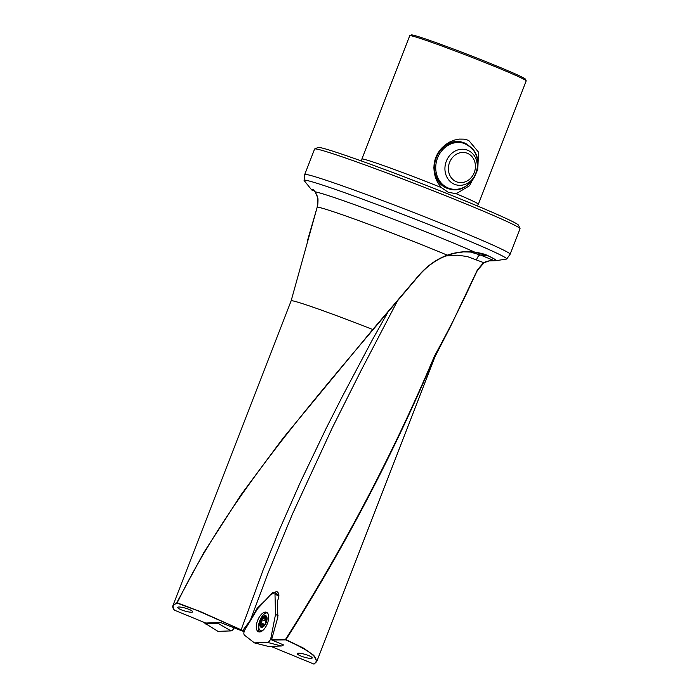 <?xml version="1.0" encoding="UTF-8"?>
<svg xmlns="http://www.w3.org/2000/svg" width="699" height="699" viewBox="0 0 699 699"><rect width="100%" height="100%" fill="white"/><g stroke="black" fill="none" stroke-linecap="round" stroke-linejoin="round"><path stroke-width="1.05" d="M270.303 595.024L276.551 591.441C279.067 592.717 279.556 595.434 278.01 599.585L277.468 600.799L277.835 617.252L271.623 639.498L285.542 639.375C343.567 547.964 393.222 453.511 434.498 356.018C450.104 327.7 464.363 299.067 477.295 270.129L483.525 262.938L489.082 260.91L495.914 260.683A99.441 3.644 -158.8 0 0 488.26 255.843C485.648 254.357 481.148 253.134 474.752 252.147A95.894 3.512 -158.8 0 0 325.157 194.575A95.894 3.512 -158.8 0 0 315.083 191.806L312.837 189.412L315.083 191.806L317.582 197.336L317.215 207.096L291.134 300.832A77.17 2.831 21.2 0 1 291.134 300.832A77.17 2.831 21.2 0 1 300.649 303.051A77.17 2.831 21.2 0 1 372.785 329.491L373.021 329.692C299.722 416.552 225.104 504.101 177.188 602.896L172.994 605.413L291.134 300.832M244.274 631.162L197.24 610.48L176.812 602.643L203.925 552.428L241.295 494.429L282.981 438.273L372.785 329.491L419.514 274.576C427.613 265.489 436.875 259.014 447.281 255.17A87.314 3.198 -158.8 0 0 327.324 209.744A87.314 3.198 -158.8 0 0 317.215 207.096L317.442 207.061M189.254 609.467A7.811 1.468 -163.7 0 0 177.764 607.309A7.811 1.468 -163.7 0 0 181.146 609.755A7.811 1.468 -163.7 0 0 192.627 611.905A7.811 1.468 -163.7 0 0 189.254 609.467M308.775 655.636A7.811 1.468 -163.7 0 0 301.138 653.434A7.811 1.468 -163.7 0 0 297.215 653.661A7.811 1.468 -163.7 0 0 300.666 655.924A7.811 1.468 -163.7 0 0 308.294 658.126A7.811 1.468 -163.7 0 0 312.226 657.899A7.811 1.468 -163.7 0 0 308.775 655.636M361.663 161.067L361.881 159.11A62.464 2.289 21.2 0 1 361.881 159.084A62.464 2.289 21.2 0 1 369.588 160.884A62.464 2.289 -158.8 0 1 441.331 187.603L437.653 182.535L435.529 177.791L434.271 172.836L433.869 167.559L434.411 162.299L435.835 157.371L438.107 152.784L441.252 148.546L445.097 144.938L449.343 142.168L454.088 140.15L459.156 139.092L464.127 139.153L468.636 140.342L478.448 152.059L477.801 169.534L469.545 185.724L456.194 193.719L448.251 192.277L441.331 187.603M409.806 35.658L411.405 34.95A61.224 2.246 -158.8 0 1 496.797 66.055A61.224 2.246 21.2 0 1 525.491 79.197L526.198 80.804A62.464 2.289 21.2 0 0 496.928 67.392A62.464 2.289 21.2 0 0 417.434 37.519A62.464 2.289 -158.8 0 0 409.806 35.658A62.464 2.289 -158.8 0 0 409.736 35.719L361.881 159.084M477.181 205.873L478.343 204.283A62.464 2.289 -158.8 0 0 478.352 204.265A62.464 2.289 -158.8 0 0 456.194 193.719M452.629 189.516A24.29 21.232 107.4 0 1 448.216 188.695A24.29 21.232 107.4 0 1 446.713 188.153A24.29 21.232 -72.6 0 1 435.521 158.297A24.29 21.232 -72.6 0 1 462.764 142.343A24.29 21.232 -72.6 0 1 464.267 142.884A24.29 21.232 107.4 0 1 466.853 144.186M526.198 80.804A62.464 2.289 21.2 0 1 526.207 80.892L478.352 204.265M312.837 189.412A98.48 3.609 -158.8 0 0 311.562 189.779L304.196 180.63A108.677 3.984 21.2 0 1 304.074 180.359A108.677 3.984 21.2 0 1 317.486 183.444A108.677 3.984 -158.8 0 1 432.646 226.057A108.677 3.984 -158.8 0 1 506.705 258.953L510.13 254.27A110.18 4.037 21.2 0 0 510.148 254.235L520.039 228.748A110.18 4.037 -158.8 0 0 520.021 228.582A110.18 4.037 -158.8 0 0 468.391 204.929A110.18 4.037 21.2 0 0 314.716 148.948A110.18 4.037 21.2 0 0 314.594 149.062L304.712 174.549A110.18 4.037 -158.8 0 0 304.703 174.584L304.074 180.359M510.148 254.235A110.18 4.037 21.2 0 0 458.509 230.417A110.18 4.037 21.2 0 0 318.298 177.721A110.18 4.037 -158.8 0 0 304.712 174.549M520.021 228.582L518.536 225.218A107.576 3.941 -158.8 0 0 468.129 202.125A107.576 3.941 -158.8 0 0 318.08 147.463L314.716 148.948M445.761 255.965L457.487 255.187L467.185 256.516L483.551 262.597L477.295 270.129L450.488 326.555L435.023 356.647A77.17 2.831 -158.8 0 0 435.023 356.639A77.17 2.831 -158.8 0 0 434.752 356.228L434.498 356.018M450.488 326.555L434.752 356.228C393.598 453.756 343.995 548.217 285.961 639.611L303.165 647.938L313.834 655.374L316.743 661.595L435.023 356.639M483.525 262.938L489.09 260.797L493.756 260.439L480.58 255.083C478.972 255.048 477.653 256.559 476.613 259.617M495.914 260.683L506.426 259.076A108.677 3.984 -158.8 0 0 506.705 258.953M388.696 310.906L419.653 274.733C430.217 262.868 439.994 258.219 447.22 255.397L454.289 253.265L463.489 251.885L474.752 252.147C465.438 251.002 456.281 252.007 447.281 255.17L447.203 255.397C436.866 259.25 427.683 265.69 419.653 274.733L373.021 329.692M197.529 610.62L177.022 603.097C172.828 604.469 171.945 606.811 174.374 610.14L205.716 623.036L220.491 622.503L237.241 629.091M270.88 646.365L313.86 664.05C321.147 659.48 311.754 651.424 285.69 639.882L271.806 639.987L283.759 645.011L282.597 645.046M257.791 608.532L257.188 608.279L265.646 600.048M271.623 639.498L271.806 639.987M397.914 300.028L360.85 370.994L332.331 427.744L292.418 514.115L268.224 572.673L250.364 620.17L242.972 630.245L243.191 630.716L197.424 610.271M250.364 620.17L257.188 608.279M174.374 610.14L174.138 609.677M447.203 255.397C456.176 252.129 465.333 251.055 474.691 252.164L488.094 255.825L480.58 255.083L469.588 251.771M388.513 311.125L372.069 340.369L342.318 396.534L325.996 428.697L300.413 482.144L279.95 528.549L263.191 569.816L241.304 629.441M311.562 189.779L312.75 190.705A98.306 3.6 -158.8 0 1 312.986 189.516L313.231 189.63M313.1 189.551L314.192 190.591M489.09 260.797L493.581 260.421A99.267 3.635 21.2 0 0 488.094 255.825L488.26 255.843M316.944 195.336L317.564 197.301M474.691 252.164L476.596 252.435M307.525 240.473L317.224 207.079C317.8 207.586 318.36 197.415 317.696 197.861L317.573 197.319M267.481 642.407A4.168 2.018 -67.6 0 0 270.565 639.087A4.168 2.018 -67.6 0 0 270.959 637.724L275.52 614.421L274.987 594.098A4.168 2.018 -67.6 0 0 274.244 592.333A4.168 2.018 -67.6 0 0 272.025 593.163L257.555 608.785L245.008 629.581A4.168 2.018 -67.6 0 0 244.379 630.874A4.168 2.018 -67.6 0 0 244.493 635.19L254.41 642.879L267.481 642.407L281.409 645.99L268.512 646.453L254.41 642.879M282.833 644.627A2.132 1.031 112.4 0 1 281.409 645.99M259.294 622.25A10.406 5.042 -67.6 0 0 259.713 631.957M267.376 623.56A10.537 5.103 112.4 0 1 258.621 631.826A10.537 5.103 112.4 0 1 257.608 620.494A10.537 5.103 112.4 0 1 266.634 612.341A10.537 5.103 112.4 0 1 267.376 623.56M278.08 615.723L275.52 614.421M202.439 621.691L217.974 631.363L231.054 630.9A4.168 2.018 112.4 0 0 234.051 627.772M205.357 623.945L218.254 623.491A2.132 1.031 -67.6 0 0 219.442 622.547M265.48 623.63A2.08 1.005 112.4 0 1 266.651 620.389L266.651 620.38M265.786 616.177A5.81 2.813 -67.6 0 0 265.69 616.151A5.81 2.813 -67.6 0 0 262.282 618.449A5.81 2.813 -67.6 0 0 260.36 623.91L260.797 624.329A2.08 1.005 112.4 0 1 261.435 624.224A2.08 1.005 112.4 0 1 261.749 624.548A2.08 1.005 112.4 0 1 261.688 626.225L261.671 626.942M266.817 618.86L266.73 618.903A2.08 1.005 112.4 0 1 266.092 618.999A2.08 1.005 112.4 0 1 265.777 618.676A2.08 1.005 112.4 0 1 265.838 616.999L265.69 616.151L265 616.85A2.08 1.005 112.4 0 1 263.235 618.493A2.08 1.005 112.4 0 1 262.955 618.231L262.029 619.567A2.08 1.005 112.4 0 1 260.876 622.844L260.36 623.91A5.81 2.813 -67.6 0 0 260.683 626.086A5.81 2.813 -67.6 0 0 261.374 626.898M267.359 612.866A9.541 4.622 -67.6 0 0 261.889 616.649A9.541 4.622 -67.6 0 0 259.259 629.187A9.541 4.622 -67.6 0 0 260.683 630.664A9.541 4.622 -67.6 0 0 262.518 630.69M260.089 626.269A6.247 3.023 -67.6 0 0 264.991 624.862A6.247 3.023 -67.6 0 0 266.703 616.649A6.247 3.023 -67.6 0 0 261.81 618.065A6.247 3.023 -67.6 0 0 260.089 626.269M262.23 626.872L262.527 626.374A2.08 1.005 112.4 0 1 264.292 624.731A2.08 1.005 112.4 0 1 264.58 624.993L264.589 625.02M266.476 616.99A5.81 2.813 -67.6 0 0 265.611 616.09A5.81 2.813 -67.6 0 0 261.312 619.297A5.81 2.813 -67.6 0 0 260.316 625.937A5.81 2.813 -67.6 0 0 261.19 626.837A5.81 2.813 -67.6 0 0 265.489 623.63A5.81 2.813 -67.6 0 0 266.476 616.99M265.865 621.367A2.08 1.005 -67.6 0 0 265.795 621.114L266.275 619.751M264.336 624.749L264.641 624.39A2.08 1.005 -67.6 0 0 265.428 623.403M244.126 631.616L237.328 629.135L244.126 631.625M314.253 190.678L312.75 190.705M315.083 191.806L316.927 195.301M278.901 596.177L274.987 594.098M272.007 638.231L270.959 637.724M218.254 623.491L231.054 630.9M262.457 626.54L261.688 626.225M265.786 617.173L265 616.85M265.795 621.114L262.029 619.567M264.641 624.39L260.876 622.844M472.472 153.492A18.261 15.963 107.4 0 0 449.588 155.606A18.261 15.963 107.4 0 0 449.728 181.067A18.261 15.963 107.4 0 0 472.611 178.944A18.261 15.963 107.4 0 0 472.472 153.492M471.406 156.008A15.256 13.333 107.4 0 0 452.288 157.782A15.256 13.333 107.4 0 0 452.402 179.049A15.256 13.333 107.4 0 0 471.519 177.284A15.256 13.333 107.4 0 0 471.406 156.008M471.484 148.005A23.705 20.717 107.4 0 0 441.785 150.757A23.705 20.717 107.4 0 0 441.969 183.811A23.705 20.717 107.4 0 0 471.668 181.058A23.705 20.717 107.4 0 0 471.484 148.005M463.157 142.596A24.168 21.127 107.4 0 0 437.801 154.505A24.168 21.127 107.4 0 0 440.868 183.907A24.168 21.127 107.4 0 0 448.688 188.713C469.658 196.594 488.016 162.684 471.283 147.585L463.157 142.596L460.702 141.827M316.734 661.604L314.096 664.033M489.082 260.91C483.175 262.317 486.102 261.872 484.311 262.466L477.434 270.303L450.628 326.276M483.184 253.929L478.867 252.837L483.184 253.929M197.354 610.542L243.138 630.69M174.173 609.991C172.784 608.051 172.391 606.522 172.994 605.413M278.901 595.059L274.244 592.333M261.872 631.153L260.683 630.664M266.8 619.297L266.092 618.999M266.73 619.934L263.235 618.493M263.401 625.028L261.435 624.224M446.233 187.944L448.688 188.713"/></g></svg>

